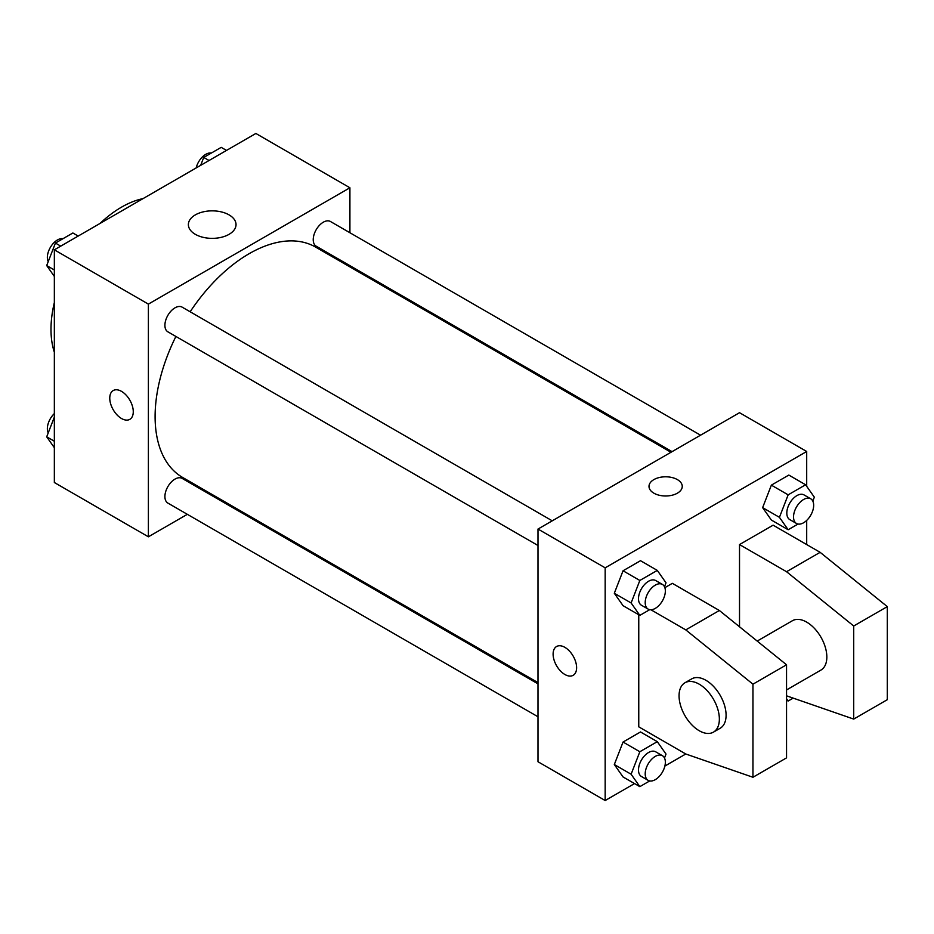 <?xml version="1.0" encoding="UTF-8"?>
<svg xmlns="http://www.w3.org/2000/svg" width="934" height="934" viewBox="0 0 934 934"><rect width="100%" height="100%" fill="white"/><g stroke="black" fill="none" stroke-linecap="round" stroke-linejoin="round"><path stroke-width="1.4" d="M54.347 352.211A99.751 57.593 -60 0 1 54.347 302.546M100.02 223.448A99.751 57.593 -60 0 1 143.019 198.615M187.337 514.319L148.389 536.805L54.347 482.516L54.347 249.822L255.869 133.469L349.911 187.769L349.911 232.741M216.91 497.25L215.836 497.869M175.907 336.45A133.002 76.786 120 0 0 155.102 416.587A133.002 76.786 120 0 0 182.655 477.472L537.996 682.626M670.997 452.266L315.645 247.113A133.002 76.786 120 0 0 190.162 311.769M349.911 265.653L349.911 266.89M148.389 536.805L148.389 304.11L349.911 187.769M700.57 435.197L330.438 221.498A14.255 8.231 120 0 0 319.451 225.316A14.255 8.231 120 0 0 313.229 239.653A14.255 8.231 120 0 0 316.182 246.179L672.071 451.647M537.996 683.863L182.118 478.395A14.255 8.231 120 0 0 171.132 482.213A14.255 8.231 120 0 0 164.909 496.549A14.255 8.231 120 0 0 167.863 503.076L537.996 716.775M537.996 545.503L167.863 331.815A14.255 8.231 -60 0 1 167.863 315.353A14.255 8.231 -60 0 1 182.118 307.134L552.251 520.822M148.389 304.11L54.347 249.822M195.358 234.341A23.829 13.753 180 0 1 188.376 224.604A23.829 13.753 180 0 1 212.205 210.85A23.829 13.753 180 0 1 236.033 224.604A23.829 13.753 180 0 1 221.323 237.318A23.829 13.753 180 0 1 195.358 234.341M133.27 411.731A16.625 9.597 60 0 1 129.826 419.343A16.625 9.597 60 0 1 113.201 409.746A16.625 9.597 60 0 1 113.201 390.552A16.625 9.597 60 0 1 126.02 395A16.625 9.597 60 0 1 133.27 411.731M129.838 419.343A16.625 9.597 60 0 1 113.212 409.746A16.625 9.597 60 0 1 113.212 390.552M634.536 783.579L605.174 800.531L537.996 761.747L537.996 529.053L739.518 412.7L806.696 451.484L806.696 486.299M650.94 609.774L685.778 629.89L752.956 684.178L752.956 777.263L685.778 753.995L664.868 766.067M806.696 520.425L806.696 544.569M677.384 493.175A16.625 9.597 180 0 1 659.264 495.253A16.625 9.597 180 0 1 649.002 486.392A16.625 9.597 180 0 1 665.627 476.795A16.625 9.597 180 0 1 682.252 486.392A16.625 9.597 180 0 1 677.384 493.175M605.174 800.531L605.174 567.837L537.996 529.053M605.174 567.837L806.696 451.484M682.252 486.392A16.625 9.597 0 0 0 665.627 476.795A16.625 9.597 0 0 0 649.002 486.392M556.559 646.515A16.625 9.597 -120 0 0 554.014 659.836A16.625 9.597 -120 0 0 564.872 674.488A16.625 9.597 60 0 1 554.002 659.836A16.625 9.597 60 0 1 556.559 646.515A16.625 9.597 60 0 1 573.172 656.112A16.625 9.597 60 0 1 573.172 675.305A16.625 9.597 60 0 1 564.872 674.488A16.625 9.597 -120 0 0 573.184 675.305M762.634 507.641L771.367 485.143L788.821 475.067L771.367 485.143L762.634 507.641L771.367 520.051L762.634 507.641L779.435 517.331L788.156 494.845L805.61 484.769L814.331 497.18L812.814 501.103M614.315 593.265L623.048 570.779L640.502 560.704L623.048 570.779L614.315 593.265L623.048 605.676L614.315 593.265L631.115 602.967L639.837 580.469L657.291 570.394L666.012 582.816L664.494 586.739M614.315 764.537L623.048 742.04L640.502 731.964L623.048 742.04L614.315 764.537L623.048 776.948L614.315 764.537L631.115 774.228L639.837 751.742L657.291 741.666L666.012 754.077L664.494 757.999M739.518 626.784L739.518 544.569L773.107 525.177L820.122 552.321L887.3 606.621L887.3 699.694L853.711 719.087L853.711 626.002L786.545 571.713L739.518 544.569M685.778 753.995L638.763 726.839L638.763 614.747M752.956 777.263L786.545 757.871L786.545 664.786L719.367 610.497L672.34 583.341L664.868 587.661M786.545 689.946L820.939 670.075A28.499 16.45 -120 0 0 820.939 637.175A28.499 16.45 -120 0 0 792.441 620.713L757.194 641.074M786.545 695.818L853.711 719.087M684.961 682.766L691.685 678.89A28.499 16.45 60 0 1 720.184 695.351A28.499 16.45 60 0 1 720.184 728.251L713.459 732.128A28.499 16.45 60 0 1 699.216 730.727A28.499 16.45 60 0 1 680.594 705.602A28.499 16.45 60 0 1 684.961 682.766A28.499 16.45 60 0 1 713.459 699.227A28.499 16.45 60 0 1 713.459 732.128M887.3 606.621L853.711 626.002M786.545 664.786L752.956 684.178M820.122 552.321L786.545 571.713M719.367 610.497L685.778 629.89M54.347 276.429L46.7 265.56L55.421 243.062L72.875 232.986L78.187 236.057M54.347 269.973L46.7 265.56M60.733 246.132L55.421 243.062M63.01 238.695A14.255 8.231 120 0 0 52.666 244.101A14.255 8.231 120 0 0 47.354 257.422A14.255 8.231 120 0 0 48.218 261.637M200.682 165.33L203.74 157.437L221.195 147.362L226.507 150.421M209.053 160.496L203.74 157.437M211.329 153.059A14.255 8.231 120 0 0 196.163 167.933M54.347 447.701L46.7 436.82L54.347 417.113M54.347 441.233L46.7 436.82M54.347 413.575A14.255 8.231 120 0 0 47.354 428.683A14.255 8.231 120 0 0 48.218 432.897M649.714 609.68L639.837 615.378L631.115 602.967M662.404 584.427L655.691 580.551A14.255 8.231 120 0 0 644.705 584.369A14.255 8.231 120 0 0 638.494 598.706A14.255 8.231 120 0 0 641.436 605.232L648.161 609.108A14.255 8.231 120 0 0 662.404 600.877A14.255 8.231 120 0 0 662.404 584.427A14.255 8.231 120 0 0 651.43 588.245A14.255 8.231 120 0 0 645.207 602.582A14.255 8.231 120 0 0 648.161 609.108M639.837 615.378L623.048 605.676M639.837 580.469L623.048 570.779M657.291 570.394L640.502 560.704M798.033 524.044L788.156 529.741L779.435 517.331M810.724 498.791L804.011 494.915A14.255 8.231 120 0 0 793.024 498.733A14.255 8.231 120 0 0 786.813 513.07A14.255 8.231 120 0 0 789.755 519.596L796.48 523.472A14.255 8.231 120 0 0 810.724 515.241A14.255 8.231 120 0 0 810.724 498.791A14.255 8.231 120 0 0 799.749 502.609A14.255 8.231 120 0 0 793.526 516.946A14.255 8.231 120 0 0 796.48 523.472M788.156 529.741L771.367 520.051M788.156 494.845L771.367 485.143M805.61 484.769L788.821 475.067M649.714 780.941L639.837 786.638L631.115 774.228M662.404 755.688L655.691 751.812A14.255 8.231 120 0 0 644.705 755.629A14.255 8.231 120 0 0 638.494 769.966A14.255 8.231 120 0 0 641.436 776.493L648.161 780.369A14.255 8.231 120 0 0 662.404 772.149A14.255 8.231 120 0 0 662.404 755.688A14.255 8.231 120 0 0 651.43 759.505A14.255 8.231 120 0 0 645.207 773.842A14.255 8.231 120 0 0 648.161 780.369M639.837 786.638L623.048 776.948M639.837 751.742L623.048 742.04M657.291 741.666L640.502 731.964M793.176 698.118L788.156 701.014L786.545 698.714M788.156 701.014L786.545 700.08"/></g></svg>
